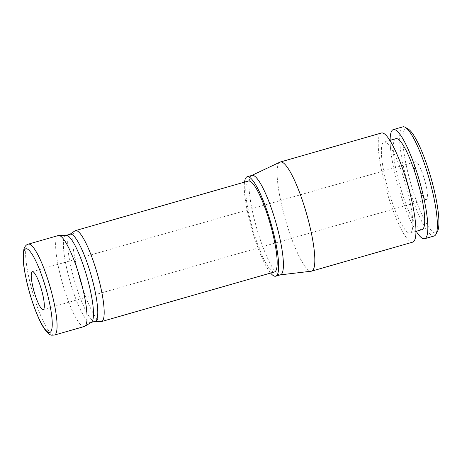 <?xml version="1.0" encoding="UTF-8"?>
<svg xmlns="http://www.w3.org/2000/svg" width="462" height="462" viewBox="0 0 462 462"><rect width="100%" height="100%" fill="white"/><g stroke="black" fill="none" stroke-linecap="round" stroke-linejoin="round"><path stroke-width="0.35" stroke-dasharray="2.31 1.73" d="M408.206 129.042A54.245 10.482 74 0 0 407.01 128.563A54.245 10.482 -106 0 0 409.378 178.424A54.245 10.482 -106 0 0 434.771 232.906A54.245 10.482 74 0 0 437.537 231.289M425.935 199.694A19.71 3.806 -106 0 0 426.328 199.682A19.71 3.806 -106 0 0 424.815 180.63A19.71 3.806 -106 0 0 415.846 161.775A19.71 3.806 -106 0 0 415.454 161.787A19.71 3.806 -106 0 0 416.967 180.838A19.71 3.806 -106 0 0 425.935 199.694M402.858 126.848A56.768 10.967 -106 0 0 407.201 181.722A56.768 10.967 -106 0 0 433.038 236.018A56.768 10.967 74 0 0 434.164 235.984M390.119 140.35A56.768 10.967 -106 0 0 416.21 231.295M395.946 138.675A47.309 9.142 -106 0 0 399.566 184.402A47.309 9.142 -106 0 0 421.101 229.649A47.309 9.142 74 0 0 422.037 229.62M410.141 233.033A47.309 9.142 74 0 0 406.52 187.306A47.309 9.142 74 0 0 384.99 142.065A47.309 9.142 -106 0 0 384.049 142.088A47.309 9.142 -106 0 0 387.67 187.815A47.309 9.142 -106 0 0 409.199 233.062A47.309 9.142 74 0 0 410.141 233.033L415.967 231.364M381.439 132.992A56.768 10.967 -106 0 0 385.787 187.867A56.768 10.967 -106 0 0 411.625 242.157A56.768 10.967 74 0 0 412.751 242.128M279.984 162.127A56.768 10.967 -106 0 0 284.898 217.735A56.768 10.967 -106 0 0 310.493 271.171A56.768 10.967 74 0 0 311.278 271.206M280.48 274.821A51.721 9.991 74 0 1 280.174 274.884A51.721 9.991 74 0 1 279.458 274.85A51.721 9.991 -106 0 1 256.133 226.166A51.721 9.991 -106 0 1 251.663 175.496L251.807 175.433M251.957 175.387A51.721 9.991 -106 0 0 251.663 175.496M244.531 182.109A51.721 9.991 -106 0 0 251.854 229.227A51.721 9.991 -106 0 0 270.622 273.059M248.417 180.994A47.309 9.142 -106 0 0 252.038 226.721A47.309 9.142 -106 0 0 273.568 271.968A47.309 9.142 74 0 0 274.503 271.945M84.379 326.484A47.309 9.142 74 0 1 83.443 326.507A47.309 9.142 74 0 1 61.914 281.266A47.309 9.142 74 0 1 58.293 235.539M100.912 321.639A47.309 9.142 74 0 1 100.572 321.592A47.309 9.142 74 0 1 79.458 277.835A47.309 9.142 74 0 1 74.879 230.885M66.413 235.372A45.288 8.749 -106 0 0 65.951 235.441A45.288 8.749 -106 0 0 69.416 279.215A45.288 8.749 -106 0 0 90.032 322.528A45.288 8.749 74 0 0 90.927 322.505A45.288 8.749 74 0 0 91.355 322.314M95.212 321.275A45.288 8.749 74 0 1 94.635 321.338A45.288 8.749 74 0 1 94.312 321.298A45.288 8.749 -106 0 1 74.099 279.406A45.288 8.749 -106 0 1 69.716 234.459L69.958 234.292M70.236 234.211A45.288 8.749 -106 0 0 69.716 234.459M28.309 244.138A47.309 9.142 -106 0 0 31.93 289.865A47.309 9.142 -106 0 0 53.459 335.112A47.309 9.142 -106 0 0 54.401 335.083M384.049 142.088L389.876 140.419M426.328 199.682L43.22 309.58M415.454 161.787L32.346 271.685M94.635 321.338L94.935 321.356"/><path stroke-width="0.69" d="M424.647 238.715A56.768 10.967 74 0 0 420.299 183.847A56.768 10.967 74 0 0 394.467 129.551A56.768 10.967 -106 0 0 393.341 129.579L402.858 126.848A56.768 10.967 -106 0 1 403.984 126.819A56.768 10.967 74 0 1 405.238 127.321L408.206 129.042A54.245 10.482 74 0 1 430.965 177.847A54.245 10.482 74 0 1 437.537 231.289L435.932 234.321A56.768 10.967 74 0 1 434.164 235.984L424.647 238.715A56.768 10.967 74 0 1 423.521 238.744A56.768 10.967 -106 0 1 416.21 231.295M405.238 127.321A56.768 10.967 74 0 1 429.054 178.396A56.768 10.967 74 0 1 435.932 234.321M393.341 129.579A56.768 10.967 -106 0 0 390.119 140.35M415.967 231.364L422.037 229.62A47.309 9.142 74 0 0 418.416 183.893A47.309 9.142 74 0 0 396.887 138.652A47.309 9.142 -106 0 0 395.946 138.675L389.876 140.419M280.313 162.006A56.768 10.967 -106 0 1 281.439 161.971A56.768 10.967 74 0 1 307.27 216.268A56.768 10.967 74 0 1 311.619 271.142L412.751 242.128A56.768 10.967 74 0 0 408.402 187.26A56.768 10.967 74 0 0 382.565 132.964A56.768 10.967 -106 0 0 381.439 132.992L280.313 162.006A56.768 10.967 -106 0 0 279.984 162.127L251.807 175.433M311.619 271.142A56.768 10.967 74 0 1 311.278 271.206L280.33 274.867M275.722 276.189A51.721 9.991 74 0 0 271.766 226.195A51.721 9.991 74 0 0 248.227 176.727A51.721 9.991 -106 0 0 247.199 176.755L251.957 175.387A51.721 9.991 -106 0 1 252.985 175.358A51.721 9.991 74 0 1 276.524 224.827A51.721 9.991 74 0 1 280.48 274.821L275.722 276.189A51.721 9.991 74 0 1 274.699 276.212A51.721 9.991 -106 0 1 270.622 273.059M247.199 176.755A51.721 9.991 -106 0 0 244.531 182.109M101.513 321.569L274.503 271.945A47.309 9.142 74 0 0 270.882 226.218A47.309 9.142 74 0 0 249.353 180.971A47.309 9.142 -106 0 0 248.417 180.994L75.421 230.625A47.309 9.142 74 0 1 76.363 230.596A47.309 9.142 74 0 1 97.892 275.843A47.309 9.142 74 0 1 101.513 321.569A47.309 9.142 74 0 1 100.912 321.639L94.935 321.356M58.293 235.539A47.309 9.142 74 0 1 58.772 235.47A47.309 9.142 74 0 1 59.228 235.51A47.309 9.142 74 0 1 80.423 279.556A47.309 9.142 74 0 1 84.823 326.288A47.309 9.142 74 0 1 84.379 326.484L54.401 335.083A47.309 9.142 -106 0 0 50.78 289.356A47.309 9.142 -106 0 0 29.245 244.115A47.309 9.142 -106 0 0 28.309 244.138L58.293 235.539M69.958 234.292L74.879 230.885A47.309 9.142 74 0 1 75.421 230.625M84.823 326.288L91.355 322.314A45.288 8.749 74 0 0 87.139 277.581A45.288 8.749 74 0 0 66.851 235.418A45.288 8.749 -106 0 0 66.413 235.372L58.772 235.47M32.738 271.679A19.71 3.806 74 0 1 41.713 290.529A19.71 3.806 74 0 1 43.22 309.58A19.71 3.806 74 0 1 42.827 309.592A19.71 3.806 74 0 1 33.859 290.742A19.71 3.806 74 0 1 32.346 271.685A19.71 3.806 74 0 1 32.738 271.679M66.176 235.377L70.236 234.211A45.288 8.749 -106 0 1 71.131 234.188A45.288 8.749 74 0 1 91.747 277.5A45.288 8.749 74 0 1 95.212 321.275L91.153 322.441M48.92 332.496A43.52 8.408 -106 0 0 47.02 292.486A43.52 8.408 -106 0 0 26.646 248.775A43.52 8.408 -106 0 0 28.546 288.779A43.52 8.408 -106 0 0 48.92 332.496M28.309 244.138C26.311 244.617 24.844 246.292 23.897 249.157L23.1 256.081C23.1 260.256 23.602 265.303 24.602 271.229L26.629 281.329C30.03 295.853 34.303 308.703 39.443 319.866C42.96 327.679 48.065 335.019 51.744 335.181L54.401 335.083"/></g></svg>
